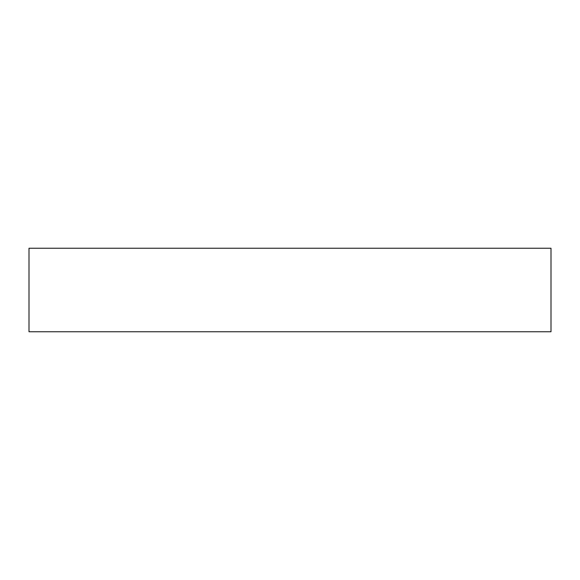 <?xml version="1.0" encoding="UTF-8"?>
<svg xmlns="http://www.w3.org/2000/svg" width="580" height="580" viewBox="0 0 580 580"><rect width="100%" height="100%" fill="white"/><g stroke="black" fill="none" stroke-linecap="round" stroke-linejoin="round"><path stroke-width="0.87" d="M29 248.24L29 331.76L551 331.76L551 248.24L29 248.24L29 331.76L551 331.76L551 248.24L29 248.24"/></g></svg>
